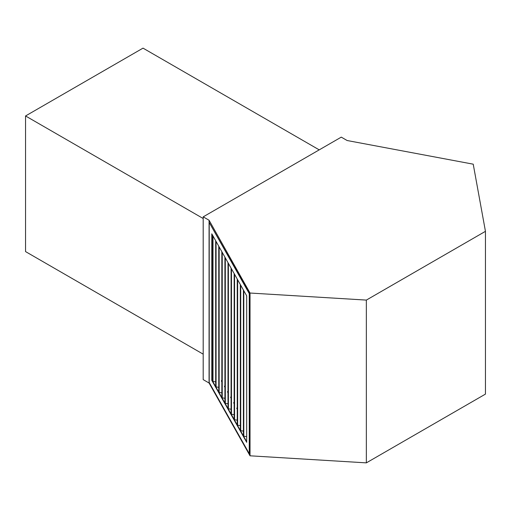<?xml version="1.0" encoding="UTF-8"?>
<svg xmlns="http://www.w3.org/2000/svg" width="511" height="511" viewBox="0 0 511 511"><rect width="100%" height="100%" fill="white"/><g stroke="black" fill="none" stroke-linecap="round" stroke-linejoin="round"><path stroke-width="0.77" d="M209.069 383.014L250.032 455.806L366.349 462.864L485.45 394.102L485.45 231.33L473.224 164.178L347.148 140.525L341.271 137.133L203.193 216.856L203.193 379.622L209.069 383.014L209.069 220.241L250.032 293.033L250.032 455.806M203.193 216.856L209.069 220.241M250.032 293.033L366.349 300.091L366.349 462.864M366.349 300.091L485.45 231.33M203.193 354.161L25.55 251.597L25.55 115.959L143.016 48.136L319.222 149.864M25.55 115.959L203.193 218.516M212.097 380.254L212.602 380.165L212.097 380.254L246.692 441.721L211.784 380.318L211.784 233.821L246.692 295.85L246.692 442.347L211.784 380.318M209.216 222.483L249.572 293.57L249.259 453.685L209.216 382.535L209.216 222.483L249.259 293.627L249.259 453.685M243.402 290.005L243.402 435.826A0.562 0.326 0 0 0 243.798 436.139L246.692 436.65M240.323 284.531L240.323 430.351A0.562 0.326 0 0 0 240.719 430.664L243.402 431.137M237.238 279.057L237.238 424.877A0.562 0.326 0 0 0 237.641 425.19L240.323 425.663M234.159 273.589L234.159 419.41A0.562 0.326 0 0 0 234.562 419.716L237.238 420.195M231.081 268.115L231.081 413.936A0.562 0.326 0 0 0 231.477 414.249L234.159 414.721M228.002 262.641L228.002 408.461A0.562 0.326 0 0 0 228.398 408.774L231.081 409.247M224.917 257.167L224.917 402.987A0.562 0.326 0 0 0 225.319 403.3L228.002 403.773M221.838 251.693L221.838 397.513A0.562 0.326 0 0 0 222.24 397.826L224.917 398.299M218.759 246.219L218.759 392.039A0.562 0.326 0 0 0 219.162 392.352L221.838 392.825M215.68 240.751L215.68 386.572A0.562 0.326 0 0 0 216.076 386.878L218.759 387.357M212.602 235.277L212.602 381.097A0.562 0.326 0 0 0 212.998 381.41L215.68 381.883M237.238 408.813L236.797 408.021M234.159 403.345L233.712 402.547M231.081 397.871L230.633 397.079M228.002 392.397L227.555 391.605M224.917 386.923L224.476 386.131M221.838 381.449L221.391 380.657M237.238 409.241L236.797 408.449M234.159 403.767L233.712 402.975M231.081 398.293L230.633 397.501M228.002 392.825L227.555 392.026M224.917 387.351L224.476 386.559M221.838 381.877L221.391 381.085M243.798 290.714L243.798 436.139M240.719 285.24L240.719 430.664M237.641 279.773L237.641 425.19M234.562 274.298L234.562 419.716M231.477 268.824L231.477 414.249M228.398 263.35L228.398 408.774M225.319 257.876L225.319 403.3M222.24 252.402L222.24 397.826M219.162 246.934L219.162 392.352M216.076 241.46L216.076 386.878M212.998 235.986L212.998 381.41"/></g></svg>
